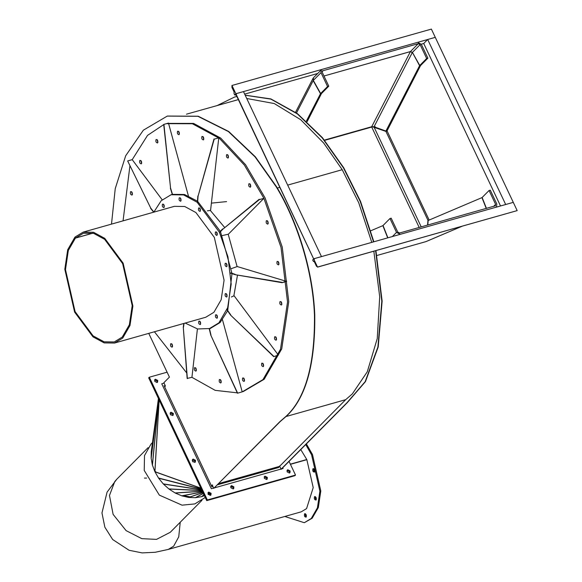 <?xml version="1.0" encoding="UTF-8"?>
<svg xmlns="http://www.w3.org/2000/svg" width="582" height="582" viewBox="0 0 582 582"><rect width="100%" height="100%" fill="white"/><g stroke="black" fill="none" stroke-linecap="round" stroke-linejoin="round"><path stroke-width="0.87" d="M148.745 333.37L169.42 377.114L163.869 382.709L165.434 386.012L164.641 386.812L211.441 485.817L212.234 485.017L213.79 488.32L279.833 421.703L286.562 415.861C305.688 397.615 314.993 364.012 314.462 315.066C312.65 268.207 295.62 218.417 276.217 186.793L255.062 156.893L228.384 131.554L197.909 116.305L167.252 116.094L143.368 130.179L125.676 155.78L115.236 188.648L111.497 224.121M213.79 488.32L280.138 421.615L286.868 415.781C305.994 397.528 315.291 363.925 314.767 314.978C312.956 268.12 295.925 218.33 276.523 186.706L255.36 156.805L228.69 131.467L198.215 116.218L167.405 116.051M131.561 191.711L132.369 194.563L131.561 191.711M140.793 160.479L141.601 163.338L140.793 160.479M157.038 139.593L157.846 142.445L157.038 139.593M178.529 131.306L179.336 134.158L178.529 131.306M202.936 136.523L203.744 139.382L202.936 136.523M227.613 154.681L228.42 157.533L227.613 154.681M249.889 183.803L250.697 186.662L249.889 183.803M267.349 220.738L268.157 223.597L267.349 220.738M278.101 261.493L278.909 264.344L278.101 261.493M280.982 301.636L281.79 304.488L280.982 301.636M275.672 336.818L276.479 339.677L275.672 336.818M262.758 363.241L263.566 366.1L262.758 363.241M243.632 378.031L244.44 380.883L243.632 378.031M220.367 379.58L221.175 382.439L220.367 379.58M195.487 367.737L196.294 370.589L195.487 367.737M171.683 343.773L172.49 346.625L171.683 343.773M195.712 367.962L196.367 370.276M243.858 378.256L244.513 380.57M275.904 337.051L276.559 339.364M278.327 261.718L278.982 264.032M250.115 184.028L250.769 186.342M203.162 136.755L203.816 139.062M157.271 139.818L157.926 142.132M131.787 191.936L132.441 194.25M211.441 485.817L212.532 484.93M141.026 160.705L141.681 163.018M178.754 131.532L179.409 133.845M227.838 154.907L228.493 157.22M267.575 220.971L268.229 223.284M281.208 301.862L281.863 304.175M262.984 363.466L263.639 365.78M220.593 379.813L221.247 382.127M171.916 343.998L172.57 346.312M234.59 97.056L236.867 96.459L234.437 97.099L217.377 105.444M245.16 95.179L270.877 98.925L297.489 113.679L322.428 137.679L343.707 167.711L360.505 201.321L373.855 241.785M245.189 95.237L270.848 99.107L297.366 113.897L322.21 137.861L343.402 167.798L360.2 201.408L373.549 241.872M375.928 250.624L382.127 301.098L378.213 346.93L365.474 381.588L347.316 402.62L281.273 469.238L279.411 466.022M279.2 466.458L278.538 466.648M375.623 250.711L381.821 301.185L377.907 347.018L365.169 381.676L347.01 402.708L280.975 469.325M246.732 98.489L274.282 103.552L300.712 119.717L323.701 143.07L342.216 169.697L358.745 202.798L371.774 242.374M373.833 251.213L379.711 296.755L377.238 338.622L367.293 371.76L352.336 393.898L345.672 399.674L279.571 466.357L218.73 483.555M186.466 114.188L238.358 99.609M220.942 382.832C221.444 380.701 220.927 379.602 219.385 379.537C218.883 381.661 219.399 382.767 220.942 382.832L220.673 382.992M196.061 370.989C196.563 368.857 196.047 367.751 194.504 367.686C194.002 369.817 194.519 370.916 196.061 370.989L195.792 371.149M172.257 347.018C172.759 344.886 172.243 343.787 170.701 343.722C170.199 345.853 170.715 346.952 172.257 347.018L171.996 347.185M132.136 194.963C132.638 192.831 132.114 191.725 130.572 191.66C130.07 193.791 130.594 194.89 132.136 194.963L131.867 195.123M141.375 163.731C141.877 161.6 141.353 160.501 139.811 160.428C139.309 162.56 139.833 163.658 141.375 163.731L141.106 163.891M157.613 142.837C158.115 140.706 157.598 139.607 156.056 139.542C155.554 141.673 156.071 142.772 157.613 142.837L157.351 143.005M179.103 134.558C179.605 132.427 179.089 131.321 177.546 131.256C177.044 133.387 177.561 134.486 179.103 134.558L178.834 134.718M203.511 139.775C204.013 137.643 203.489 136.544 201.947 136.472C201.445 138.603 201.969 139.702 203.511 139.775L203.242 139.935M228.188 157.926C228.69 155.794 228.173 154.696 226.631 154.63C226.129 156.762 226.645 157.86 228.188 157.926L227.918 158.093M250.464 187.055C250.966 184.923 250.449 183.825 248.907 183.752C248.405 185.884 248.921 186.982 250.464 187.055L250.195 187.215M267.924 223.99C268.426 221.858 267.909 220.76 266.367 220.687C265.865 222.819 266.381 223.925 267.924 223.99L267.655 224.15M278.676 264.737C279.178 262.606 278.662 261.507 277.119 261.442C276.617 263.573 277.134 264.672 278.676 264.737L278.407 264.905M281.557 304.881C282.059 302.749 281.535 301.651 279.993 301.585C279.491 303.717 280.015 304.815 281.557 304.881L281.288 305.048M276.254 340.07C276.756 337.938 276.232 336.84 274.689 336.767C274.187 338.899 274.711 340.004 276.254 340.07L275.984 340.23M263.333 366.493C263.835 364.361 263.319 363.263 261.776 363.19C261.274 365.321 261.791 366.42 263.333 366.493L263.064 366.653M244.207 381.283C244.709 379.151 244.193 378.045 242.65 377.98C242.148 380.111 242.665 381.21 244.207 381.283L243.938 381.443M233.855 295.867L237.492 275.09M237.114 266.6L228.202 234.248M224.55 227.351L210.335 210.451M163.731 124.592L147.522 135.395L132.223 159.657L127.662 160.945L150.731 208.101L153.881 212.037M129.902 165.994L123.057 220.854M154.419 331.769L186.742 372.982M197.407 328.925L191.929 377.325L215.195 390.362L237.274 392.828M222.491 319.794L242.207 391.875L262.962 379.617L280.502 349.258L287.537 302.007L281.033 247.437L263.908 198.331L244.36 165.07L219.45 138.4L192.373 123.748L166.394 123.668M243.16 391.613L264.177 379.268L281.724 348.916L288.752 301.665L282.248 247.088L265.123 197.989L245.575 164.728L220.665 138.058L193.588 123.406L167.325 123.399M200.419 324.443C200.921 322.312 200.397 321.213 198.855 321.14C198.353 323.272 198.877 324.378 200.419 324.443L200.15 324.603M217.195 318.078C217.697 315.946 217.173 314.847 215.631 314.775C215.129 316.906 215.653 318.005 217.195 318.078L216.926 318.238M226.842 296.885C227.344 294.754 226.827 293.655 225.285 293.59C224.783 295.721 225.299 296.82 226.842 296.885L226.58 297.053M226.791 266.556C227.293 264.424 226.769 263.326 225.227 263.253C224.725 265.385 225.249 266.491 226.791 266.556L226.522 266.716M217.042 235.208C217.544 233.076 217.021 231.978 215.478 231.912C214.976 234.044 215.5 235.143 217.042 235.208L216.773 235.375M200.208 211.244C200.71 209.113 200.193 208.014 198.651 207.949C198.149 210.08 198.666 211.179 200.208 211.244L199.946 211.412M180.813 201.088C181.315 198.957 180.791 197.858 179.249 197.785C178.747 199.917 179.271 201.016 180.813 201.088L180.544 201.248M164.037 207.454C164.539 205.322 164.022 204.224 162.48 204.151C161.978 206.283 162.494 207.388 164.037 207.454L163.768 207.614M185.192 323.068L197.596 328.968L210.218 328.517L220.12 322.515L227.606 310.795M209.003 328.859L218.905 322.857L227.671 307.682L231.192 284.052L227.94 256.771L219.378 232.218L197.145 202.252L183.606 194.926L171.086 194.744L161.185 200.746L153.83 212.154M227.708 310.541L231.978 273.649M231.942 273.285L220.498 231.672M220.338 231.345L197.676 201.365M197.458 201.19L184.487 194.49L172.49 194.352M199.844 321.191L200.652 324.05M216.613 314.826L217.421 317.685M226.267 293.641L227.075 296.493M226.216 263.304L227.024 266.163M216.468 231.963L217.173 234.728M199.633 208L200.441 210.851M180.238 197.836L181.046 200.695M163.462 204.202L164.27 207.061M191.929 377.325L187.149 378.438L183.272 327.077L183.81 323.454M187.368 378.613L183.272 327.077M183.49 327.251L184.065 323.381M242.207 391.875L237.449 393.214L210.786 335.159L209.265 328.786M237.652 393.163L210.786 335.159M210.99 335.108L209.462 328.728M231.367 296.995L234.088 295.758L278.371 355.1L273.707 356.642L230.625 315.153L226.915 309.806M278.371 355.1L273.707 356.642M273.809 356.388L230.625 315.153M230.727 314.898L227.016 309.544M231.41 268.6L237.238 266.549L286.628 281.404L282.074 282.699L235.201 274.697L230.69 273.227M286.599 281.048L282.074 282.699M282.037 282.335L235.201 274.697M235.164 274.34L230.654 272.871M259.346 199.619L263.908 198.331L259.346 199.619L222.768 229.257L219.581 232.655M222.259 235.565L228.333 234.219L263.908 198.331M259.194 199.291L222.768 229.257M222.608 228.922L219.429 232.32M217.341 234.546L216.548 235.39M214.212 139.149L218.774 137.861L214.212 139.149L198.076 196.17L197.582 202.601M207.367 210.822L210.568 210.422L218.774 137.861M213.994 138.974L198.076 196.17M197.858 196.003L197.363 202.42M163.913 124.373L168.474 123.086L163.913 124.373L170.562 188.095L172.505 194.403M188.372 195.821L168.474 123.086M163.717 124.424L170.562 188.095M170.366 188.146L172.308 194.439M150.731 208.101L127.662 160.945M162.174 199.801L132.223 159.657M150.629 208.356L153.699 212.19M426.388 241.414L425.689 241.69M375.288 126.789L374.073 127.131L371.702 126.723L374.051 126.774L412.274 52.598L410.434 51.565L412.412 52.402L419.731 65.49L426.664 58.491L420.117 44.632L418.276 43.657L322.377 70.902M495.471 205.766L399.579 233.018L397.739 232.043L391.184 218.177L389.969 218.526L396.517 232.385L400.198 234.335L495.653 207.345L496.541 206.828L496.832 204.02L490.284 190.161L489.069 190.503L482.136 197.494L486.465 208.451M419.731 65.49L420.946 65.148L427.879 58.149L421.332 44.29L417.65 42.333L322.195 69.323L321.308 69.84L321.017 72.655L327.564 86.514L320.631 93.506L313.312 80.418L313.502 77.712L321.308 69.84M412.485 52.54L419.593 65.686L385.91 131.052L374.051 126.774M385.91 131.052L387.125 130.71L420.735 65.206M420.808 65.344L419.593 65.686M427.559 225.103L427.959 220.316L385.931 131.408L373.528 127.138L374.888 126.898M429.167 220.054L387.146 131.066L386.579 130.863M387.146 131.066L385.931 131.408M427.959 220.316L429.174 219.974M486.261 208.509L481.954 197.618L428.177 220.476L427.799 225.038M427.879 58.149L426.664 58.491M495.027 206.028L495.617 204.362L489.069 190.503M322.122 71.353L322.821 70.648L322.232 72.306L328.786 86.172L321.846 93.164L320.631 93.506M327.564 86.514L328.786 86.172M313.225 78.075L313.392 80.556M296.514 112.944L313.174 80.614L320.493 93.702L306.401 121.056M321.635 93.222L307.107 121.696M321.708 93.36L320.493 93.702M370.858 230.741L382.861 225.641L387.692 237.871M387.896 237.82L383.036 225.518L389.969 218.526M231.963 85.481L431.378 29.1L435.278 37.35L235.87 93.738L231.963 85.481L231.956 87.446L234.066 91.898L234.051 93.615L234.677 94.931L235.87 93.738L317.554 267.131L516.721 210.742M236.248 95.142L234.677 94.931M427.683 39.496L505.685 204.515L513.28 202.361L517.18 210.611L317.765 267L316.506 266.316L314.404 261.864L313.305 261.267L312.68 259.95L313.865 258.75L513.28 202.361L435.278 37.35L427.683 39.496L423.718 43.497L421.281 44.188M317.707 73.47L244.666 94.124M313.487 261.151L314.069 261.369M423.718 43.497L500.52 205.97M236.452 94.029L235.87 93.738L243.465 91.585L321.468 256.597L313.865 258.75L314.447 259.041M75.405 238.125L68.32 250.449L65.482 269.612L75.085 311.617L93.105 335.887L104.076 341.816L114.225 341.961L122.249 337.094L129.357 324.792L132.209 305.652L122.649 263.639L104.622 239.311L93.637 233.367L83.473 233.222L75.485 238.045L75.02 237.056L83.168 232.131L93.535 232.276L104.738 238.344L123.129 263.159L132.878 306.016L129.968 325.542L122.715 338.084L114.53 343.045L104.178 342.9L92.989 336.854L74.612 312.098L64.82 269.255L67.708 249.707L74.94 237.136L75.405 238.125L92.916 233.178M114.53 343.045L205.722 317.263L213.914 312.294L221.16 299.752L224.077 280.226L214.322 237.376L195.93 212.561L184.727 206.494L174.36 206.348L83.168 232.131M75.485 238.045L92.807 233.149M264.213 476.898L266.694 478.048L266.767 479.43M267.327 477.415L267.145 479.168L266.592 479.488L264.293 478.273L264.475 476.513L265.028 476.192L267.327 477.415M230.778 486.348L233.258 487.505L233.331 488.88M233.891 486.865L233.709 488.618L233.149 488.945L230.85 487.723L231.032 485.97L231.592 485.643L233.891 486.865M170.228 412.929L172.709 414.086L172.781 415.461M173.341 413.446L173.16 415.199L172.599 415.526L170.3 414.304L170.482 412.551L171.043 412.223L173.341 413.446M192.38 459.795L194.861 460.951L194.934 462.326M195.494 460.311L195.312 462.064L194.752 462.392L192.453 461.17L192.635 459.416L193.195 459.089L195.494 460.311M154.63 379.93L157.104 381.086L157.176 382.461M157.744 380.446L157.555 382.199L157.002 382.527L154.703 381.305L154.885 379.544L155.438 379.224L157.744 380.446M207.978 492.794L210.458 493.951L210.531 495.326M211.091 493.31L210.91 495.071L210.357 495.391L208.05 494.169L208.232 492.416L208.793 492.096L211.091 493.31M287.013 470.452L289.494 471.602L289.567 472.977M290.127 470.962L289.945 472.722L289.392 473.042L287.086 471.827L287.275 470.067L287.828 469.747L290.127 470.962M289.05 461.395L295.51 475.058L207.352 499.982L149.319 377.216L167.092 372.189M295.51 475.058L294.878 475.698L206.719 500.622L148.686 377.849L149.319 377.216M207.352 499.982L206.719 500.622M193.013 461.912L192.264 460.326M170.861 415.046L170.111 413.46M278.276 467.615L277.709 466.88M273.169 468.161L273.54 468.954L273.169 468.161M201.794 496.635L204.369 495.646L201.787 496.635L195.479 497.697L188.575 497.428L181.911 495.871L175.24 493.034L168.984 489.04L163.382 484.042L158.639 478.229L154.877 471.646L152.36 464.938L151.145 458.165L151.255 451.697L158.442 398.481L151.269 451.574M208.08 494.227L210.131 493.449L208.08 494.227M155.547 471.5L154.877 471.646M155.554 471.522L154.95 471.798M205.235 497.479L194.839 503.91L182.035 505.169L159.323 495.107L144.227 470.423L144.511 455.561L150.993 444.124L152.477 442.626M190.416 496.883L183.476 495.573M306.787 459.511L290.36 464.16M306.867 459.678L290.44 464.327M306.838 459.62L290.411 464.261M312.941 468.779C314.484 468.852 315 469.95 314.498 472.082C312.956 472.017 312.439 470.911 312.941 468.779L313.211 468.619M314.527 496.715C316.07 496.788 316.586 497.886 316.084 500.018C314.542 499.953 314.025 498.847 314.527 496.715L314.797 496.555M304.59 513.819C306.132 513.891 306.649 514.99 306.147 517.122C304.604 517.056 304.088 515.95 304.59 513.819L304.859 513.659M289.509 515.15L288.49 515.434M300.77 449.573L306.83 459.598L313.218 487.614L306.576 508.595L301.221 511.833L168.3 549.415L155.212 552.274L142.146 552.9L129.109 550.288L112.668 539.521L104.855 527.205L101.966 512.938L107.073 492.146L116.756 479.255L148.09 447.653M305.739 444.561L311.581 454.797L319.889 491.223L317.416 507.824L311.254 518.497L304.299 522.709L284.824 516.474M306.379 443.913L312.498 454.542L320.798 490.968L318.325 507.569L312.163 518.235L304.299 522.709M314.629 471.907L313.836 470.976L313.72 468.699M316.215 499.851L315.422 498.912L315.306 496.635M306.278 516.954L305.492 516.016L305.368 513.739M277.316 188.044L279.826 187.339M287.675 185.112L342.216 169.697M345.686 399.667L286.133 416.501L345.672 399.674M425.755 241.675L376.94 255.476L425.813 241.654L461.933 226.303M419.193 227.475L371.723 127.051L324.654 140.357M418.276 43.657L410.434 51.565L323.978 76.009L410.412 51.602L371.702 126.723L324.436 140.087M421.23 226.893L374.073 127.131M412.412 52.402L420.117 44.632M495.617 204.362L493.558 206.443M313.312 80.418L321.017 72.655M396.517 232.385L392.399 236.547M313.713 261.151L313.305 261.267M213.681 488.087L211.346 488.749L161.738 383.8L164.073 383.145M282.75 467.746L283.092 468.466L281.63 468.881M280.866 469.092L214.452 487.876M208.225 494.467L210.349 493.754L208.225 494.467M230.661 486.916L232.153 486.414L230.661 486.916M270.019 469.95L268.455 469.492M246.004 475.843L253.185 474.708M259.186 472.118L263.064 471.915M253.388 474.65L246.208 475.785M264.417 470.634L266.978 470.809M263.202 471.878L259.325 472.075M266.993 469.907L268.906 470.263M267.087 470.78L264.534 470.605M268.418 469.507L269.983 469.958M269 470.241L267.087 469.885M220.789 381.312L221.116 380.788M221.102 380.744L220.774 381.275M200.812 488.123L155.023 471.726M154.943 471.558L159.155 399.994M159.097 399.878L154.885 471.507M152.426 465.076L158.799 399.252M201.787 496.635L203.911 494.685M203.889 494.642L201.685 496.657M195.479 497.697L203.329 493.449M188.743 497.45L202.936 492.619M203.3 493.383L195.305 497.712M181.911 495.871L202.609 491.921M202.907 492.554L188.575 497.428M202.572 491.848L181.759 495.82M175.24 493.034L202.296 491.266M202.252 491.179L175.102 492.954M168.984 489.04L201.983 490.604M201.932 490.495L168.853 488.931M163.382 484.042L201.656 489.906M201.59 489.768L163.266 483.897M158.639 478.229L201.292 489.142M201.205 488.945L158.559 478.04M155.038 471.827L200.87 488.247M151.167 458.303L158.544 398.706M158.733 399.099L152.36 464.938M158.515 398.641L151.145 458.165M180.231 522.236L178.747 536.851L173.654 546.178L168.3 549.415M201.983 500.294L170.257 532.297L156.507 539.383L141.79 538.648L126.09 530.624L113.112 514.372L109.474 495.478L114.785 481.51L116.756 479.255M278.545 263.282L278.552 262.038M211.397 203.125L226.587 201.605M172.301 194.403L171.086 194.744M426.111 241.552L462.064 226.267M496.177 207.199L496.541 206.828M295.561 112.246L312.985 78.432M313.72 259.048L235.717 94.037M278.858 467.455L217.501 484.799M212.765 486.137L211.717 486.436M211.964 486.959L164.037 385.575M151.262 451.625L158.435 398.474M144.438 478.091L146.628 478.077"/></g></svg>
